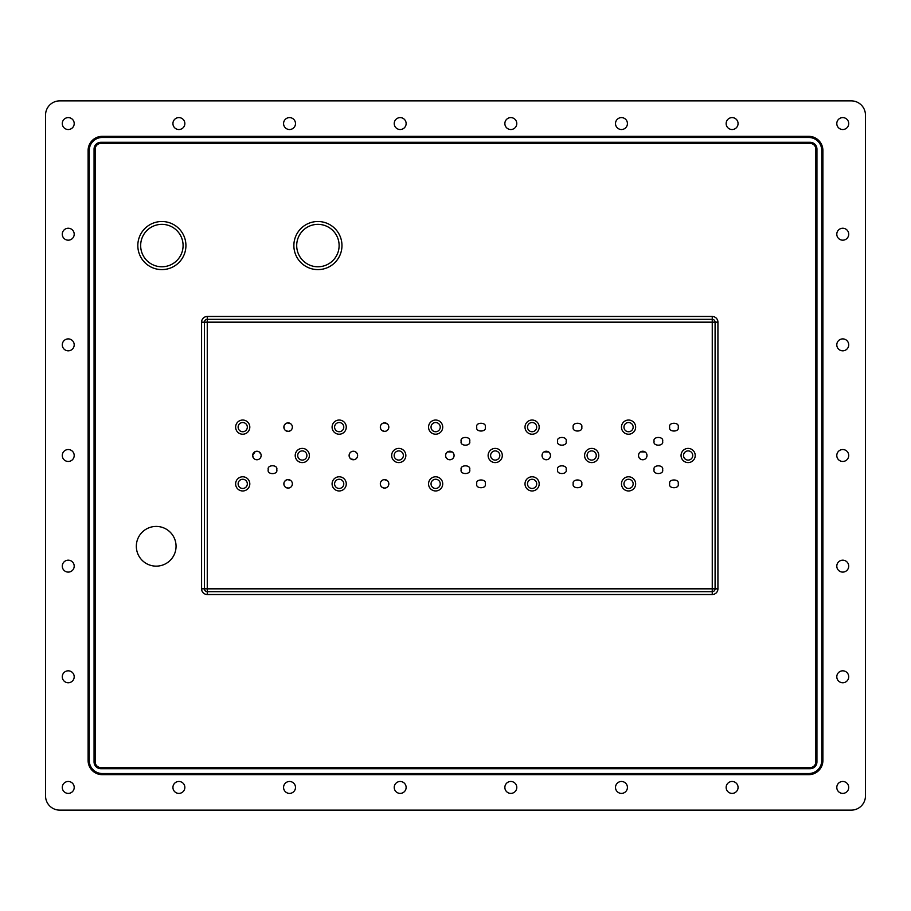 <?xml version="1.0" encoding="UTF-8"?>
<svg xmlns="http://www.w3.org/2000/svg" width="911" height="911" viewBox="0 0 911 911"><rect width="100%" height="100%" fill="white"/><g stroke="black" fill="none" stroke-linecap="round" stroke-linejoin="round"><path stroke-width="1.37" d="M662.604 469.689C664.119 464.553 652.583 464.553 654.087 469.689C652.583 474.813 664.119 474.813 662.604 469.689M712.254 322.164L207.264 322.164L207.264 588.836L712.254 588.836L712.254 319.328L207.264 319.328A2.835 2.835 0 0 0 204.428 322.164L204.428 588.836A2.835 2.835 0 0 0 207.264 591.672L712.254 591.672A2.835 2.835 0 0 0 715.089 588.836L715.089 322.164A2.835 2.835 0 0 0 712.254 319.328A2.835 2.835 0 0 1 715.089 322.164L712.254 322.164M382.062 430.561L384.579 431.381A4.259 4.259 0 0 0 388.257 425.004A4.259 4.259 0 0 0 380.889 425.004A4.259 4.259 0 0 0 384.579 431.381L385.877 431.176M382.062 487.283L384.579 488.102A4.259 4.259 0 0 0 388.257 481.725A4.259 4.259 0 0 0 380.889 481.725A4.259 4.259 0 0 0 384.579 488.102L385.877 487.897M285.599 487.283L288.115 488.102A4.259 4.259 0 0 0 291.805 481.725A4.259 4.259 0 0 0 284.426 481.725A4.259 4.259 0 0 0 288.115 488.102L289.994 487.67M285.599 430.561L288.115 431.381A4.259 4.259 0 0 0 291.805 425.004A4.259 4.259 0 0 0 284.426 425.004A4.259 4.259 0 0 0 288.115 431.381L289.994 430.949M678.205 483.855C679.72 478.685 668.184 478.685 669.699 483.855C668.184 489.013 679.72 489.013 678.205 483.855M581.753 483.855C583.256 478.685 571.721 478.685 573.235 483.855C571.721 489.013 583.256 489.013 581.753 483.855M485.29 483.855C486.804 478.685 475.269 478.685 476.783 483.855C475.269 489.013 486.804 489.013 485.29 483.855M242.725 420.039A7.094 7.094 0 0 0 236.575 430.675A7.094 7.094 0 0 0 248.862 430.675A7.094 7.094 0 0 0 242.725 420.039M302.304 448.406A7.094 7.094 0 0 0 296.155 459.042A7.094 7.094 0 0 0 308.442 459.042A7.094 7.094 0 0 0 302.304 448.406M339.177 420.039A7.094 7.094 0 0 0 333.039 430.675A7.094 7.094 0 0 0 345.326 430.675A7.094 7.094 0 0 0 339.177 420.039M339.177 476.783A7.094 7.094 0 0 0 333.039 487.419A7.094 7.094 0 0 0 345.326 487.419A7.094 7.094 0 0 0 339.177 476.783M398.756 448.406A7.094 7.094 0 0 0 392.618 459.042A7.094 7.094 0 0 0 404.905 459.042A7.094 7.094 0 0 0 398.756 448.406M435.64 420.039A7.094 7.094 0 0 0 429.502 430.675A7.094 7.094 0 0 0 441.778 430.675A7.094 7.094 0 0 0 435.64 420.039M435.64 476.783A7.094 7.094 0 0 0 429.502 487.419A7.094 7.094 0 0 0 441.778 487.419A7.094 7.094 0 0 0 435.64 476.783M495.22 448.406A7.094 7.094 0 0 0 489.07 459.042A7.094 7.094 0 0 0 501.357 459.042A7.094 7.094 0 0 0 495.22 448.406M532.104 476.783A7.094 7.094 0 0 0 525.954 487.419A7.094 7.094 0 0 0 538.242 487.419A7.094 7.094 0 0 0 532.104 476.783M532.104 420.039A7.094 7.094 0 0 0 525.954 430.675A7.094 7.094 0 0 0 538.242 430.675A7.094 7.094 0 0 0 532.104 420.039M591.672 448.406A7.094 7.094 0 0 0 585.534 459.042A7.094 7.094 0 0 0 597.821 459.042A7.094 7.094 0 0 0 591.672 448.406M628.556 476.783A7.094 7.094 0 0 0 622.418 487.419A7.094 7.094 0 0 0 634.705 487.419A7.094 7.094 0 0 0 628.556 476.783M628.556 420.039A7.094 7.094 0 0 0 622.418 430.675A7.094 7.094 0 0 0 634.705 430.675A7.094 7.094 0 0 0 628.556 420.039M688.135 448.406A7.094 7.094 0 0 0 681.997 459.042A7.094 7.094 0 0 0 694.273 459.042A7.094 7.094 0 0 0 688.135 448.406M662.604 441.311C664.119 446.447 652.583 446.447 654.087 441.311C652.583 436.187 664.119 436.187 662.604 441.311M566.141 441.311C567.655 446.447 556.12 446.447 557.634 441.311C556.12 436.187 567.655 436.187 566.141 441.311M469.689 441.311C471.203 446.447 459.656 446.447 461.171 441.311C459.656 436.187 471.203 436.187 469.689 441.311M357.283 457.151L357.624 455.5A4.259 4.259 0 0 0 351.236 451.81A4.259 4.259 0 0 0 351.236 459.19A4.259 4.259 0 0 0 357.624 455.5L357.351 454.02M255.797 459.611L256.913 459.759A4.259 4.259 0 0 0 260.592 453.371A4.259 4.259 0 0 0 253.224 453.371A4.259 4.259 0 0 0 256.913 459.759L257.984 459.622M445.9 453.849L445.57 455.5A4.259 4.259 0 0 0 451.958 459.19A4.259 4.259 0 0 0 451.958 451.81A4.259 4.259 0 0 0 445.57 455.5L445.843 456.98M638.827 453.849L638.486 455.5A4.259 4.259 0 0 0 644.874 459.19A4.259 4.259 0 0 0 644.874 451.81A4.259 4.259 0 0 0 638.486 455.5L638.759 456.98M542.364 453.849L542.034 455.5A4.259 4.259 0 0 0 548.411 459.19A4.259 4.259 0 0 0 548.411 451.81A4.259 4.259 0 0 0 542.034 455.5L542.296 456.98M469.689 469.689C471.203 464.553 459.656 464.553 461.171 469.689C459.656 474.813 471.203 474.813 469.689 469.689M566.141 469.689C567.655 464.553 556.12 464.553 557.634 469.689C556.12 474.813 567.655 474.813 566.141 469.689M242.725 476.783A7.094 7.094 0 0 0 236.575 487.419A7.094 7.094 0 0 0 248.862 487.419A7.094 7.094 0 0 0 242.725 476.783M276.762 469.689C278.276 464.451 266.741 464.451 268.255 469.689C266.741 474.916 278.276 474.916 276.762 469.689M485.29 427.145C486.804 432.315 475.269 432.315 476.783 427.145C475.269 421.987 486.804 421.987 485.29 427.145M581.753 427.145C583.256 432.315 571.721 432.315 573.235 427.145C571.721 421.987 583.256 421.987 581.753 427.145M678.205 427.145C679.72 432.315 668.184 432.315 669.699 427.145C668.184 421.987 679.72 421.987 678.205 427.145M388.45 428.876L388.803 427.635M387.277 423.843L384.135 422.898M384.1 422.898L383.053 423.159M382.108 423.661L380.957 424.89M380.422 426.2L380.627 428.705M388.45 485.597L388.803 484.356M387.277 480.564L384.135 479.619M384.1 479.619L383.053 479.881M382.108 480.382L380.957 481.612M380.422 482.932L380.331 484.196M380.331 484.231L380.627 485.426M291.998 485.597L292.34 484.356M290.814 480.564L287.682 479.619M287.648 479.619L286.054 480.131M285.655 480.382L284.494 481.612M283.959 482.932L283.879 484.196M283.879 484.231L284.164 485.426M291.998 428.876L292.34 427.635M290.814 423.843L287.682 422.898M287.648 422.898L286.054 423.41M285.655 423.661L284.494 424.89M283.959 426.2L284.164 428.705M242.725 422.533A4.601 4.601 0 0 0 238.739 429.434A4.601 4.601 0 0 0 246.71 429.434A4.601 4.601 0 0 0 242.725 422.533M302.304 450.899A4.601 4.601 0 0 0 298.318 457.8A4.601 4.601 0 0 0 306.278 457.8A4.601 4.601 0 0 0 302.304 450.899M339.177 422.533A4.601 4.601 0 0 0 335.202 429.434A4.601 4.601 0 0 0 343.162 429.434A4.601 4.601 0 0 0 339.177 422.533M339.177 479.266A4.601 4.601 0 0 0 335.202 486.167A4.601 4.601 0 0 0 343.162 486.167A4.601 4.601 0 0 0 339.177 479.266M398.756 450.899A4.601 4.601 0 0 0 394.782 457.8A4.601 4.601 0 0 0 402.742 457.8A4.601 4.601 0 0 0 398.756 450.899M435.64 422.533A4.601 4.601 0 0 0 431.655 429.434A4.601 4.601 0 0 0 439.626 429.434A4.601 4.601 0 0 0 435.64 422.533M435.64 479.266A4.601 4.601 0 0 0 431.655 486.167A4.601 4.601 0 0 0 439.626 486.167A4.601 4.601 0 0 0 435.64 479.266M495.22 450.899A4.601 4.601 0 0 0 491.234 457.8A4.601 4.601 0 0 0 499.205 457.8A4.601 4.601 0 0 0 495.22 450.899M532.104 479.266A4.601 4.601 0 0 0 528.118 486.167A4.601 4.601 0 0 0 536.078 486.167A4.601 4.601 0 0 0 532.104 479.266M532.104 422.533A4.601 4.601 0 0 0 528.118 429.434A4.601 4.601 0 0 0 536.078 429.434A4.601 4.601 0 0 0 532.104 422.533M591.672 450.899A4.601 4.601 0 0 0 587.697 457.8A4.601 4.601 0 0 0 595.657 457.8A4.601 4.601 0 0 0 591.672 450.899M628.556 479.266A4.601 4.601 0 0 0 624.57 486.167A4.601 4.601 0 0 0 632.541 486.167A4.601 4.601 0 0 0 628.556 479.266M628.556 422.533A4.601 4.601 0 0 0 624.57 429.434A4.601 4.601 0 0 0 632.541 429.434A4.601 4.601 0 0 0 628.556 422.533M688.135 450.899A4.601 4.601 0 0 0 684.15 457.8A4.601 4.601 0 0 0 692.121 457.8A4.601 4.601 0 0 0 688.135 450.899M356.702 452.858L355.518 451.833M355.153 451.64L354.538 451.412M354.39 451.366L353.366 451.241M353.183 451.252L352.045 451.457M351.988 451.48L351.327 451.765M350.063 452.824L349.653 453.416M349.619 453.496L349.118 455.204M349.118 455.284L349.129 455.899M349.141 455.967L349.835 457.869M350.94 458.996L354.516 459.599M354.527 459.599L355.586 459.133M259.521 458.859L260.239 458.142M260.364 457.982L261.093 456.297M261.138 455.067L260.956 454.168M260.933 454.122L258.94 451.765M258.007 451.389L255.604 451.446M255.194 451.605L252.654 455.398M252.654 455.5L253.269 457.698M255.012 459.315L255.615 459.554M446.492 458.142L447.677 459.167M448.041 459.36L448.656 459.588M448.804 459.634L449.829 459.759M450.011 459.748L451.15 459.543M451.207 459.52L451.867 459.235M453.131 458.176L453.541 457.584M453.576 457.504L454.077 455.796M454.077 455.716L454.065 455.101M454.054 455.033L453.359 453.131M452.255 452.004L447.608 451.867M639.408 458.142L640.592 459.167M640.957 459.36L641.572 459.588M641.72 459.634L642.745 459.759M642.927 459.748L644.066 459.543M644.123 459.52L644.783 459.235M646.047 458.176L646.457 457.584M646.491 457.504L646.992 455.796M646.992 455.716L646.981 455.101M646.969 455.033L646.275 453.131M645.17 452.004L640.524 451.867M542.945 458.142L544.129 459.167M544.493 459.36L545.12 459.588M545.268 459.634L546.281 459.759M546.475 459.748L547.613 459.543M547.67 459.52L548.331 459.235M549.595 458.176L549.993 457.584M550.039 457.504L550.529 455.796M550.54 455.716L550.517 455.101M550.517 455.033L549.823 453.131M548.718 452.004L544.072 451.867M242.725 479.266A4.601 4.601 0 0 0 238.739 486.167A4.601 4.601 0 0 0 246.71 486.167A4.601 4.601 0 0 0 242.725 479.266M810.13 143.426L100.87 143.426A5.671 5.671 0 0 0 95.199 149.097L95.199 761.903A5.671 5.671 0 0 0 100.87 767.574L810.13 767.574A5.671 5.671 0 0 0 815.8 761.903L815.8 149.097A5.671 5.671 0 0 0 810.13 143.426L810.13 142.298L100.87 142.298L100.87 143.426M293.866 245.56A24.039 24.039 0 0 1 329.93 224.732A24.039 24.039 0 0 1 329.93 266.388A24.039 24.039 0 0 1 293.866 245.56M156.191 526.421A19.86 19.86 0 0 1 173.397 556.211A19.86 19.86 0 0 1 138.996 556.211A19.86 19.86 0 0 1 156.191 526.421M137.823 245.56A24.039 24.039 0 0 1 173.887 224.732A24.039 24.039 0 0 1 173.887 266.388A24.039 24.039 0 0 1 137.823 245.56M204.428 322.164A2.835 2.835 0 0 1 207.264 319.328L207.264 322.164L204.428 322.164A2.835 2.835 0 0 1 207.264 319.328L207.264 316.481L712.254 316.481L712.254 319.328A2.835 2.835 0 0 1 715.089 322.164L717.925 322.164L717.925 588.836L715.089 588.836A2.835 2.835 0 0 1 712.254 591.672L712.254 588.836L715.089 588.836A2.835 2.835 0 0 1 712.254 591.672L712.254 594.519L207.264 594.519L207.264 591.672A2.835 2.835 0 0 1 204.428 588.836L207.264 588.836L207.264 591.672A2.835 2.835 0 0 1 204.428 588.836L201.582 588.836L201.582 322.164L204.428 322.164M296.701 245.56A21.204 21.204 0 0 1 328.507 227.192A21.204 21.204 0 0 1 328.507 263.928A21.204 21.204 0 0 1 296.701 245.56M140.658 245.56A21.204 21.204 0 0 1 172.475 227.192A21.204 21.204 0 0 1 172.475 263.928A21.204 21.204 0 0 1 140.658 245.56M808.706 136.331L102.294 136.331A14.189 14.189 0 0 0 88.105 150.52L88.105 760.48A14.189 14.189 0 0 0 102.294 774.669L808.706 774.669A14.189 14.189 0 0 0 822.895 760.48L822.895 150.52A14.189 14.189 0 0 0 808.706 136.331L808.706 137.47L102.294 137.47A13.05 13.05 0 0 0 89.244 150.52L89.244 760.48A13.05 13.05 0 0 0 102.294 773.53L808.706 773.53A13.05 13.05 0 0 0 821.756 760.48L821.756 150.52A13.05 13.05 0 0 0 808.706 137.47M865.45 795.941L865.45 115.059A14.189 14.189 0 0 0 851.261 100.87L59.739 100.87A14.189 14.189 0 0 0 45.55 115.059L45.55 795.941A14.189 14.189 0 0 0 59.739 810.13L851.261 810.13A14.189 14.189 0 0 0 865.45 795.941M615.506 123.566A5.956 5.956 0 0 0 624.445 128.724A5.956 5.956 0 0 0 624.445 118.407A5.956 5.956 0 0 0 615.506 123.566M726.147 123.566A5.956 5.956 0 0 0 735.086 128.724A5.956 5.956 0 0 0 735.086 118.407A5.956 5.956 0 0 0 726.147 123.566M62.29 787.434A5.956 5.956 0 0 0 71.229 792.593A5.956 5.956 0 0 0 71.229 782.276A5.956 5.956 0 0 0 62.29 787.434M836.799 787.434A5.956 5.956 0 0 0 845.738 792.593A5.956 5.956 0 0 0 845.738 782.276A5.956 5.956 0 0 0 836.799 787.434M62.29 123.566A5.956 5.956 0 0 0 71.229 128.724A5.956 5.956 0 0 0 71.229 118.407A5.956 5.956 0 0 0 62.29 123.566M836.799 123.566A5.956 5.956 0 0 0 845.738 128.724A5.956 5.956 0 0 0 845.738 118.407A5.956 5.956 0 0 0 836.799 123.566M836.799 234.207A5.956 5.956 0 0 0 845.738 239.377A5.956 5.956 0 0 0 845.738 229.048A5.956 5.956 0 0 0 836.799 234.207M836.799 344.859A5.956 5.956 0 0 0 845.738 350.018A5.956 5.956 0 0 0 845.738 339.701A5.956 5.956 0 0 0 836.799 344.859M836.799 455.5A5.956 5.956 0 0 0 845.738 460.659A5.956 5.956 0 0 0 845.738 450.341A5.956 5.956 0 0 0 836.799 455.5M836.799 566.141A5.956 5.956 0 0 0 845.738 571.299A5.956 5.956 0 0 0 845.738 560.982A5.956 5.956 0 0 0 836.799 566.141M836.799 676.793A5.956 5.956 0 0 0 845.738 681.952A5.956 5.956 0 0 0 845.738 671.623A5.956 5.956 0 0 0 836.799 676.793M726.147 787.434A5.956 5.956 0 0 0 735.086 792.593A5.956 5.956 0 0 0 735.086 782.276A5.956 5.956 0 0 0 726.147 787.434M615.506 787.434A5.956 5.956 0 0 0 624.445 792.593A5.956 5.956 0 0 0 624.445 782.276A5.956 5.956 0 0 0 615.506 787.434M504.865 787.434A5.956 5.956 0 0 0 513.804 792.593A5.956 5.956 0 0 0 513.804 782.276A5.956 5.956 0 0 0 504.865 787.434M394.224 787.434A5.956 5.956 0 0 0 403.152 792.593A5.956 5.956 0 0 0 403.152 782.276A5.956 5.956 0 0 0 394.224 787.434M283.572 787.434A5.956 5.956 0 0 0 292.511 792.593A5.956 5.956 0 0 0 292.511 782.276A5.956 5.956 0 0 0 283.572 787.434M172.931 787.434A5.956 5.956 0 0 0 181.87 792.593A5.956 5.956 0 0 0 181.87 782.276A5.956 5.956 0 0 0 172.931 787.434M74.201 234.207A5.956 5.956 0 0 0 65.262 229.048A5.956 5.956 0 0 0 65.262 239.377A5.956 5.956 0 0 0 74.201 234.207M74.201 344.859A5.956 5.956 0 0 0 65.262 339.701A5.956 5.956 0 0 0 65.262 350.018A5.956 5.956 0 0 0 74.201 344.859M74.201 455.5A5.956 5.956 0 0 0 65.262 450.341A5.956 5.956 0 0 0 65.262 460.659A5.956 5.956 0 0 0 74.201 455.5M74.201 566.141A5.956 5.956 0 0 0 65.262 560.982A5.956 5.956 0 0 0 65.262 571.299A5.956 5.956 0 0 0 74.201 566.141M74.201 676.793A5.956 5.956 0 0 0 65.262 671.623A5.956 5.956 0 0 0 65.262 681.952A5.956 5.956 0 0 0 74.201 676.793M504.865 123.566A5.956 5.956 0 0 0 513.804 128.724A5.956 5.956 0 0 0 513.804 118.407A5.956 5.956 0 0 0 504.865 123.566M394.224 123.566A5.956 5.956 0 0 0 403.152 128.724A5.956 5.956 0 0 0 403.152 118.407A5.956 5.956 0 0 0 394.224 123.566M283.572 123.566A5.956 5.956 0 0 0 292.511 128.724A5.956 5.956 0 0 0 292.511 118.407A5.956 5.956 0 0 0 283.572 123.566M172.931 123.566A5.956 5.956 0 0 0 181.87 128.724A5.956 5.956 0 0 0 181.87 118.407A5.956 5.956 0 0 0 172.931 123.566M712.254 316.481A5.671 5.671 0 0 1 717.925 322.164M717.925 588.836A5.671 5.671 0 0 1 712.254 594.519M207.264 594.519A5.671 5.671 0 0 1 201.582 588.836M201.582 322.164A5.671 5.671 0 0 1 207.264 316.481M100.87 142.298A6.81 6.81 0 0 0 94.061 149.097L95.199 149.097M94.061 149.097L94.061 761.903L95.199 761.903M94.061 761.903A6.81 6.81 0 0 0 100.87 768.702L100.87 767.574M100.87 768.702L810.13 768.702L810.13 767.574M810.13 768.702A6.81 6.81 0 0 0 816.939 761.903L815.8 761.903M816.939 761.903L816.939 149.097L815.8 149.097M816.939 149.097A6.81 6.81 0 0 0 810.13 142.298M102.294 136.331L102.294 137.47M88.105 150.52L89.244 150.52M88.105 760.48L89.244 760.48M102.294 774.669L102.294 773.53M808.706 774.669L808.706 773.53M822.895 760.48L821.756 760.48M822.895 150.52L821.756 150.52"/></g></svg>
